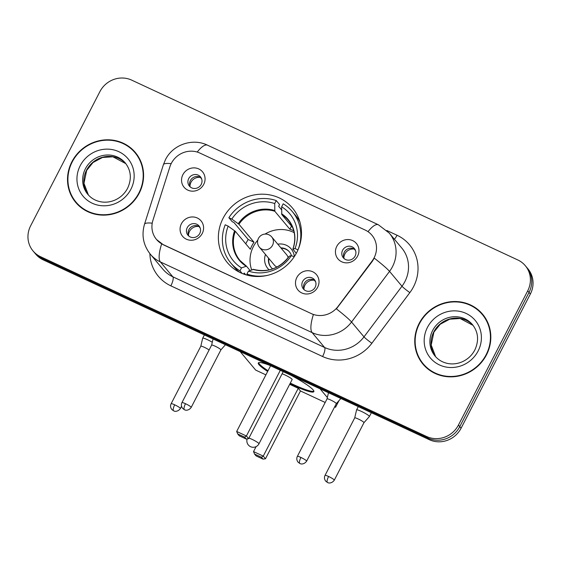 <?xml version="1.0" encoding="UTF-8"?>
<svg xmlns="http://www.w3.org/2000/svg" width="561" height="561" viewBox="0 0 561 561"><rect width="100%" height="100%" fill="white"/><g stroke="black" fill="none" stroke-linecap="round" stroke-linejoin="round"><path stroke-width="0.84" d="M223.124 218.208A42.489 40.224 -39.9 0 0 227.359 262.632A42.489 40.224 -39.9 0 0 296.741 252.492A42.489 40.224 -39.9 0 0 292.505 208.075A42.489 40.224 -39.9 0 0 223.124 218.208M317.673 287.211A12.026 11.381 140.1 0 1 301.783 292.954A12.026 11.381 140.1 0 1 296.839 277.506A12.026 11.381 140.1 0 1 312.722 271.762A12.026 11.381 140.1 0 1 317.673 287.211M302.66 281.426A7.216 6.83 -39.9 0 0 303.382 288.971A7.216 6.83 -39.9 0 0 315.163 287.253A7.216 6.83 -39.9 0 0 314.448 279.708A7.216 6.83 -39.9 0 0 302.66 281.426M202.248 233.453A12.026 11.381 140.1 0 1 186.364 239.196A12.026 11.381 140.1 0 1 181.413 223.748A12.026 11.381 140.1 0 1 197.304 218.005A12.026 11.381 140.1 0 1 202.248 233.453M187.241 227.675A7.216 6.83 -39.9 0 0 187.956 235.213A7.216 6.83 -39.9 0 0 199.744 233.495A7.216 6.83 -39.9 0 0 199.022 225.95A7.216 6.83 -39.9 0 0 187.241 227.675M357.616 256.054A12.026 11.381 140.1 0 1 341.726 261.798A12.026 11.381 140.1 0 1 336.782 246.349A12.026 11.381 140.1 0 1 352.666 240.606A12.026 11.381 140.1 0 1 357.616 256.054M342.603 250.269A7.216 6.83 -39.9 0 0 343.325 257.815A7.216 6.83 -39.9 0 0 355.106 256.089A7.216 6.83 -39.9 0 0 354.391 248.551A7.216 6.83 -39.9 0 0 342.603 250.269M203.72 184.38A12.026 11.381 140.1 0 1 187.83 190.123A12.026 11.381 140.1 0 1 182.886 174.674A12.026 11.381 140.1 0 1 198.769 168.931A12.026 11.381 140.1 0 1 203.72 184.38M188.706 178.594A7.216 6.83 -39.9 0 0 189.429 186.14A7.216 6.83 -39.9 0 0 201.21 184.415A7.216 6.83 -39.9 0 0 200.494 176.876A7.216 6.83 -39.9 0 0 188.706 178.594M304.307 289.876A7.216 6.83 140.1 0 1 304.321 283.41A7.216 6.83 140.1 0 1 315.177 280.781M188.889 236.125A7.216 6.83 140.1 0 1 188.896 229.652A7.216 6.83 140.1 0 1 199.751 227.023M344.251 258.719A7.216 6.83 140.1 0 1 344.265 252.254A7.216 6.83 140.1 0 1 355.12 249.624M190.354 187.044A7.216 6.83 140.1 0 1 190.368 180.579A7.216 6.83 140.1 0 1 201.224 177.949M169.871 166.855A21.648 20.491 140.1 0 1 171.301 163.405A21.648 20.491 140.1 0 1 199.891 153.069L365.176 230.052A21.648 20.491 140.1 0 1 371.929 235.22A21.648 20.491 140.1 0 1 372.09 261.033L338.002 306.481A21.648 20.491 140.1 0 1 311.404 313.641L163.258 244.645A21.648 20.491 140.1 0 1 156.505 239.47A21.648 20.491 140.1 0 1 152.929 220.284L169.871 166.855M71.871 161.778A38.884 36.809 -39.9 0 0 75.742 202.43A38.884 36.809 -39.9 0 0 139.233 193.152A38.884 36.809 -39.9 0 0 135.362 152.508A38.884 36.809 -39.9 0 0 71.871 161.778M72.762 197.507A38.884 36.809 -39.9 0 0 76.422 203.215M419.109 323.501A38.884 36.809 -39.9 0 0 422.98 364.152A38.884 36.809 -39.9 0 0 486.471 354.875A38.884 36.809 -39.9 0 0 482.6 314.223A38.884 36.809 -39.9 0 0 419.109 323.501M420 359.229A38.884 36.809 -39.9 0 0 423.653 364.93M33.036 250.949L35.694 254.119A24.053 22.77 -39.9 0 0 43.197 259.869L429.319 439.698A24.053 22.77 -39.9 0 0 461.093 428.211L530.355 294.02L529.03 292.435A24.053 22.77 -39.9 0 0 526.632 267.288A24.053 22.77 -39.9 0 1 529.03 292.435L459.768 426.633L529.03 292.435L527.705 290.85A24.053 22.77 -39.9 0 0 525.306 265.704A24.053 22.77 -39.9 0 0 517.803 259.96L131.681 80.125A24.053 22.77 -39.9 0 0 99.907 91.611L30.645 225.81A24.053 22.77 -39.9 0 0 33.036 250.949A24.053 22.77 -39.9 0 0 40.539 256.7L426.669 436.528A24.053 22.77 -39.9 0 0 458.442 425.049L527.705 290.85M429.319 439.698L427.994 438.113A24.053 22.77 -39.9 0 0 459.768 426.633A24.053 22.77 -39.9 0 1 427.994 438.113L41.865 258.284L427.994 438.113L426.669 436.528M34.368 252.534A24.053 22.77 -39.9 0 0 41.865 258.284A24.053 22.77 -39.9 0 1 34.368 252.534M368.016 231.672A28.057 8.268 -65 0 1 378.38 224.765L389.299 233.145A32.068 30.357 140.1 0 1 392.49 266.664A32.068 30.357 140.1 0 1 389.537 271.377A28.057 2.174 36.9 0 0 374.264 258.13L372.329 261.321L336.404 308.873A28.057 2.174 36.9 0 1 351.551 322.021A32.068 30.357 140.1 0 1 312.147 332.624A28.057 8.268 115 0 1 313.396 314.567L163.426 244.841L156.603 239.582M483.252 315.03A38.884 36.809 -39.9 0 0 478.281 310.422M136.014 153.307A38.884 36.809 -39.9 0 0 131.043 148.707M530.355 294.02A24.053 22.77 -39.9 0 0 527.964 268.873L525.306 265.704M139.675 159.015A38.478 36.43 -39.9 0 0 136.386 154.345L135.061 152.76A38.478 36.43 -39.9 0 0 72.222 161.94A38.478 36.43 -39.9 0 0 76.051 202.17A38.478 36.43 -39.9 0 0 138.89 192.991A38.478 36.43 -39.9 0 0 135.061 152.76M76.051 202.17L77.376 203.755A38.478 36.43 -39.9 0 0 81.394 207.815M486.913 320.731A38.478 36.43 -39.9 0 0 483.624 316.067L482.292 314.483A38.478 36.43 -39.9 0 0 419.46 323.662A38.478 36.43 -39.9 0 0 423.289 363.893A38.478 36.43 -39.9 0 0 486.128 354.713A38.478 36.43 -39.9 0 0 482.292 314.483M423.289 363.893L424.614 365.477A38.478 36.43 -39.9 0 0 428.632 369.538M239.68 272.337A40.083 37.945 -39.9 0 1 234.175 267.029L230.859 263.067A40.083 37.945 -39.9 0 1 225.22 224.772L228.152 226.139A36.717 34.761 -39.9 0 0 241.525 267.87L246.475 266.195L250.059 270.472M245.76 243.811A38.078 36.051 140.1 0 1 246.188 242.962A38.078 36.051 140.1 0 1 248.193 239.519L233.93 222.486L232.184 221.672L228.867 217.71A40.083 37.945 -39.9 0 1 276.257 200.579L274.715 203.559A36.717 34.761 -39.9 0 0 231.798 219.078L238.944 224.246L253.993 242.219A31.423 29.747 -39.9 0 0 251.952 245.648A31.423 29.747 -39.9 0 0 250.346 249.287L235.297 231.307L228.152 226.139M276.257 200.579L279.574 204.541L278.656 206.315L281.629 209.863M299.897 221.911A40.083 37.945 -39.9 0 0 295.64 215.557L292.323 211.595A40.083 37.945 -39.9 0 0 283.2 203.811L281.657 206.792L281.769 214.512L292.625 227.471M245.62 274.715L244.217 273.039L243.691 274.063M296.271 253.369L292.926 249.133L295.03 248.523L297.968 249.897A40.083 37.945 -39.9 0 0 292.323 211.595M248.004 275.374L246.924 274.084A40.083 37.945 -39.9 0 0 267.92 275.269M242.177 273.473L239.982 270.851A40.083 37.945 -39.9 0 1 230.859 263.067M295.03 248.523A36.717 34.761 -39.9 0 0 281.657 206.792M246.924 274.084L248.467 271.103A36.717 34.761 -39.9 0 0 291.383 255.585L294.146 256.875M241.525 267.87L239.982 270.851M253.425 269.434L248.467 271.103M291.383 255.585L289.28 256.195A31.802 30.105 -39.9 0 1 252.899 269.35M292.947 249.4L292.926 249.133A31.802 30.105 -39.9 0 0 281.587 213.762M234.617 230.739A31.802 30.105 -39.9 0 0 245.956 266.11L246.475 266.195M231.798 219.078L228.867 217.71M291.489 226.118L289.876 229.253L274.827 211.28L274.715 203.559M289.876 229.253A31.423 29.747 140.1 0 1 293.747 230.774M253.993 242.219L248.193 239.519M251.665 269.834A30.147 28.534 140.1 0 1 253.39 246.56A30.147 28.534 140.1 0 1 257.794 240.143M294.343 256.58A15.231 14.418 -39.9 0 0 277.779 244.175M291.454 255.62A12.026 11.381 -39.9 0 0 289.385 251.798A12.026 11.381 -39.9 0 0 280.865 247.864M265.03 234.084A30.147 28.534 140.1 0 1 294.195 232.647M265.486 254.47A15.231 14.418 -39.9 0 0 269.182 269.904M268.572 258.158A12.026 11.381 -39.9 0 0 270.949 267.239A12.026 11.381 -39.9 0 0 272.695 268.901M271.72 236.938A8.015 8.015 0 0 0 259.21 237.205A8.015 8.015 0 0 0 259.427 247.233A8.015 7.588 140.1 0 0 261.924 249.147A8.015 7.588 140.1 0 0 272.52 245.318A8.015 7.588 140.1 0 0 271.72 236.938L286.65 254.764A8.015 7.588 140.1 0 1 288.137 257.73M281.201 248.264A12.026 11.381 140.1 0 1 289.553 251.994M271.117 267.436A12.026 11.381 140.1 0 1 268.908 258.551M277.008 267.043A8.015 7.588 140.1 0 1 274.35 265.058L259.427 247.233M290.907 375.232A31.269 4.081 27.3 0 1 313.858 391.648A31.269 4.081 27.3 0 1 292.547 385.035A31.269 4.081 27.3 0 1 289.939 383.801M325.184 402.475L300.472 390.961L265.479 458.765L263.025 459.136L256.082 455.904L254.526 454.038L253.53 451.584L256.089 446.633M265.893 374.86L255.683 370.099L240.206 351.621M338.998 400.61L335.548 407.293L334.644 406.879M300.472 390.961L298.249 388.31L263.256 456.114L265.479 458.765M267.653 371.445A31.269 4.081 27.3 0 1 258.291 362.967A31.269 4.081 27.3 0 1 269.371 365.204M289.679 384.313L298.249 388.31M335.548 407.293L334.854 406.473M327.358 397.518L320.072 388.815M263.025 459.136L261.468 457.271L254.526 454.038M253.53 451.584L263.256 456.114L261.468 457.271M270.584 365.772L236.679 431.458L246.405 435.988L280.311 370.302M236.679 431.458L237.675 433.912L244.617 437.152L246.405 435.988L248.628 438.639L283.207 371.648M244.617 437.152L246.174 439.011L248.628 438.639M237.675 433.912L239.231 435.778L246.174 439.011M248.923 438.071A6.416 0.834 27.3 0 1 251.938 439.291A6.416 0.834 27.3 0 1 258.824 443.463A6.416 0.834 27.3 0 1 258.965 443.814L292.141 379.545A6.416 0.834 -152.7 0 0 291.993 379.187A6.416 0.834 -152.7 0 0 287.772 376.361A6.416 0.834 -152.7 0 0 282.092 373.801M313.908 391.227A31.269 4.081 27.3 0 1 290.303 383.093M268.018 370.737A31.269 4.081 27.3 0 1 259.357 363.991A31.269 4.081 27.3 0 1 258.607 362.687M201.658 178.938L200.382 177.416A8.822 8.345 -39.9 0 0 190.971 182.304A8.822 8.345 -39.9 0 0 189.983 186.217M212.296 342.245A7.216 0.94 -152.7 0 0 207.598 339.763A7.216 0.94 -152.7 0 0 202.682 338.234A7.216 0.94 -152.7 0 0 202.668 338.262L200.81 346.228A5.21 0.68 -152.7 0 1 200.817 346.214A5.21 0.68 -152.7 0 1 204.365 347.315A5.21 0.68 -152.7 0 1 209.113 349.987M355.555 250.613L354.279 249.091A8.822 8.345 -39.9 0 0 344.868 253.979A8.822 8.345 -39.9 0 0 343.879 257.892M369.236 416.129A7.216 0.94 -152.7 0 0 361.494 411.437A7.216 0.94 -152.7 0 0 356.572 409.909A7.216 0.94 -152.7 0 0 356.565 409.937L354.706 417.903A5.21 0.68 -152.7 0 1 354.713 417.889A5.21 0.68 -152.7 0 1 358.262 418.99A5.21 0.68 -152.7 0 1 363.858 422.384A5.21 0.68 -152.7 0 1 363.97 422.671L369.383 416.55A7.216 0.94 -152.7 0 0 369.397 416.528A7.216 0.94 -152.7 0 0 369.236 416.129M363.956 422.685A5.21 0.68 -152.7 0 0 363.97 422.671L334.3 480.16A5.21 0.68 -152.7 0 0 328.592 476.485A5.21 0.68 -152.7 0 0 325.036 475.384C324.097 477.32 324.307 479.234 325.675 481.121L327.47 482.495A5.21 1.536 115 0 1 327.294 482.362A5.21 1.536 -65 0 1 328.592 476.485M200.186 228.018L198.917 226.497A8.822 8.345 -39.9 0 0 189.499 231.384A8.822 8.345 -39.9 0 0 188.51 235.297M220.873 349.91A5.21 0.68 -152.7 0 0 220.887 349.896A5.21 0.68 -152.7 0 0 220.768 349.608A5.21 0.68 -152.7 0 0 215.179 346.214A5.21 0.68 -152.7 0 0 211.623 345.113A5.21 0.68 -152.7 0 0 211.616 345.134M315.612 281.769L314.335 280.255A8.822 8.345 -39.9 0 0 304.925 285.135A8.822 8.345 -39.9 0 0 303.936 289.055M336.298 403.668A5.21 0.68 -152.7 0 0 336.305 403.647A5.21 0.68 -152.7 0 0 336.193 403.359A5.21 0.68 -152.7 0 0 330.597 399.972A5.21 0.68 -152.7 0 0 327.049 398.871A5.21 0.68 -152.7 0 0 327.042 398.892M386.795 230.48L397.041 235.248A8.015 2.363 -65 0 1 394.397 239.231M397.041 235.248A40.083 37.945 140.1 0 1 413.534 286.741A40.083 37.945 140.1 0 1 409.839 292.625L371.859 343.269A40.083 37.945 140.1 0 1 322.596 356.523L170.86 285.851A40.083 37.945 140.1 0 1 149.885 253.656M161.659 243.902A28.057 8.268 -65 0 0 160.404 261.952L312.147 332.624L324.588 347.476A32.068 30.357 -39.9 0 0 363.991 336.873L351.551 322.021L389.537 271.377L401.978 286.229A32.068 30.357 -39.9 0 0 404.93 281.524A32.068 30.357 -39.9 0 0 401.739 247.997L389.299 233.145M378.38 224.765L207.542 145.194C192.486 137.782 172.746 144.717 165.467 159.675L163.391 164.703A28.057 5.042 17.6 0 1 171.175 163.651M163.391 164.703L144.507 224.239A28.057 5.042 17.6 0 1 152.227 223.18M170.86 285.851A8.015 2.363 -65 0 0 172.844 276.811L160.404 261.952A32.068 30.357 140.1 0 1 150.404 254.287L162.844 269.147A32.068 30.357 -39.9 0 0 172.844 276.811L324.588 347.476A8.015 2.363 -65 0 1 322.596 356.523M207.542 145.194A28.057 8.268 115 0 0 197.213 152.052M40.539 256.7L43.197 259.869M458.442 425.049L461.093 428.211M371.859 343.269A8.015 0.624 -143.1 0 1 363.991 336.873L401.978 286.229A8.015 0.624 -143.1 0 0 409.839 292.625M88.414 195.025L83.975 183.321L86.653 170.453L93.014 162.515L102.488 157.473L112.908 156.799L125.853 163.672A24.439 23.134 -39.9 0 0 86.541 170.186A24.439 23.134 -39.9 0 0 88.407 195.018M85.384 168.798A24.439 23.134 -39.9 0 0 87.818 194.344C91.261 198.391 95.707 200.901 101.155 201.869C105.763 202.612 110.314 202.037 114.823 200.144C120.468 197.64 124.731 193.671 127.606 188.251C131.884 178.903 131.106 170.474 125.285 162.971A24.439 23.134 -39.9 0 0 85.384 168.798M130.888 189.267A29.242 27.685 -39.9 0 0 118.855 151.701A29.242 27.685 -39.9 0 0 80.223 165.67A29.242 27.685 -39.9 0 0 92.256 203.236A29.242 27.685 -39.9 0 0 130.888 189.267M435.645 356.747L431.213 345.043L433.884 332.168L440.252 324.23L449.726 319.188L460.146 318.515L473.084 325.394A24.439 23.134 -39.9 0 0 433.779 331.902A24.439 23.134 -39.9 0 0 435.645 356.74M432.622 330.52A24.439 23.134 -39.9 0 0 435.055 356.067C438.499 360.113 442.945 362.623 448.393 363.591C453 364.334 457.552 363.759 462.061 361.866C467.706 359.356 471.969 355.394 474.844 349.973C479.115 340.625 478.344 332.196 472.523 324.686A24.439 23.134 -39.9 0 0 432.622 330.52M478.126 350.99A29.242 27.685 -39.9 0 0 466.093 313.424A29.242 27.685 -39.9 0 0 427.454 327.386A29.242 27.685 -39.9 0 0 439.494 364.952A29.242 27.685 -39.9 0 0 478.126 350.99M235.297 231.307A31.423 29.747 -39.9 0 0 240.031 260.528A31.423 29.747 -39.9 0 0 246.286 266.075M292.856 249.189C296.446 238.32 294.904 228.65 288.214 220.178A31.423 29.747 -39.9 0 0 281.769 214.512M274.645 210.522A31.802 30.105 -39.9 0 0 238.264 223.678M274.827 211.28A31.423 29.747 -39.9 0 0 238.944 224.246M174.695 404.811A5.21 0.68 -152.7 0 0 171.14 403.71C170.2 405.645 170.411 407.559 171.778 409.446L173.573 410.82A5.21 1.536 115 0 1 173.405 410.687A5.21 1.536 -65 0 1 174.695 404.811A5.21 0.68 -152.7 0 1 180.404 408.485L181.533 406.29M185.502 403.71A5.21 0.68 -152.7 0 0 181.953 402.602C181.014 404.544 181.224 406.452 182.584 408.338L184.38 409.719A5.21 1.536 115 0 1 184.211 409.586A5.21 1.536 -65 0 1 185.502 403.71A5.21 0.68 -152.7 0 1 191.21 407.384L220.887 349.896L225.438 344.742M300.927 457.46A5.21 0.68 -152.7 0 0 297.372 456.359C296.432 458.295 296.643 460.209 298.01 462.096L299.805 463.477A5.21 1.536 115 0 1 299.637 463.344A5.21 1.536 -65 0 1 300.927 457.46A5.21 0.68 -152.7 0 1 306.636 461.142L336.305 403.647M144.507 224.239C141.344 235.241 143.307 245.255 150.404 254.287M289.217 256.237C279.651 268.544 267.66 272.905 253.249 269.315M246.391 266.117L240.031 260.528M247.177 438.863A6.416 6.416 0 0 0 250.557 446.689A6.416 6.416 0 0 0 258.965 443.814M204.379 334.938L202.682 338.234M171.14 403.71L200.817 346.214M180.404 408.485C177.571 412.482 173.742 411.087 174.401 411.122L173.573 410.82M371.368 412.707L369.397 416.528M358.276 406.613L356.572 409.909M325.036 475.384L354.713 417.889M334.3 480.16C331.467 484.157 327.638 482.762 328.297 482.797L327.47 482.495M181.953 402.602L211.623 345.113L213.054 338.977M191.21 407.384C188.384 411.381 184.548 409.986 185.207 410.021L184.38 409.719M327.042 398.878L328.48 392.735M336.305 403.661L340.864 398.499M297.372 456.359L327.049 398.871M306.636 461.142C303.803 465.132 299.974 463.744 300.633 463.779L299.805 463.477"/></g></svg>

